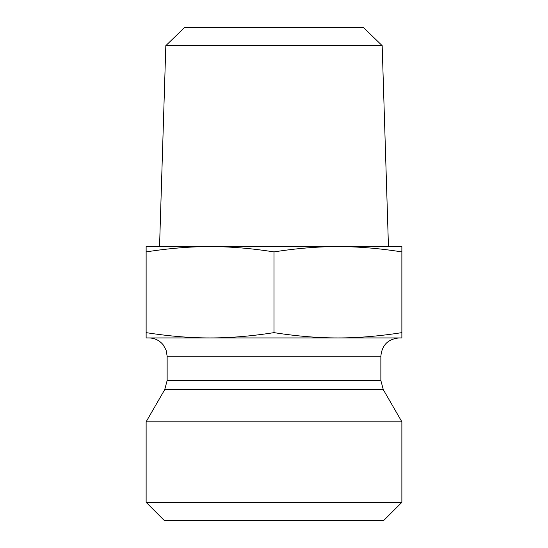 <?xml version="1.0" encoding="UTF-8"?>
<svg xmlns="http://www.w3.org/2000/svg" width="548" height="548" viewBox="0 0 548 548"><rect width="100%" height="100%" fill="white"/><g stroke="black" fill="none" stroke-linecap="round" stroke-linejoin="round"><path stroke-width="0.82" d="M382.175 45.655L363.338 27.4L184.662 27.4L165.825 45.655L382.175 45.655L388.457 246.6L337.931 246.6L401.869 246.6L401.869 251.902C379.1 248.34 357.789 246.573 337.931 246.6C318.08 246.573 296.769 248.34 274 251.902C251.231 248.34 229.92 246.573 210.069 246.6L159.543 246.6L165.825 45.655M210.069 246.6C190.211 246.573 168.9 248.34 146.131 251.902L146.131 246.6L337.931 246.6M146.131 251.902L146.131 332.636C169.01 336.205 190.32 337.972 210.069 337.931C229.818 337.972 251.128 336.205 274 332.636C296.872 336.205 318.183 337.972 337.931 337.931C357.68 337.972 378.99 336.205 401.869 332.636L401.869 337.931L146.131 337.931L146.131 332.636M274 251.902L274 332.636M401.869 251.902L401.869 332.636M380.86 380.531L167.14 380.531L167.14 356.2L380.86 356.2L380.86 380.531L383.305 389.662L401.869 421.809L146.131 421.809L164.695 389.662L383.305 389.662M380.86 356.2C381.942 345.103 388.032 339.013 399.129 337.931L337.931 337.931M210.069 337.931L148.871 337.931C154.721 338.061 159.502 340.383 163.222 344.891L166.106 350.145L167.14 356.2M146.131 502.331L164.4 520.6L383.6 520.6L401.869 502.331L146.131 502.331L146.131 421.809M401.869 502.331L401.869 421.809M164.695 389.662L167.14 380.531"/></g></svg>
